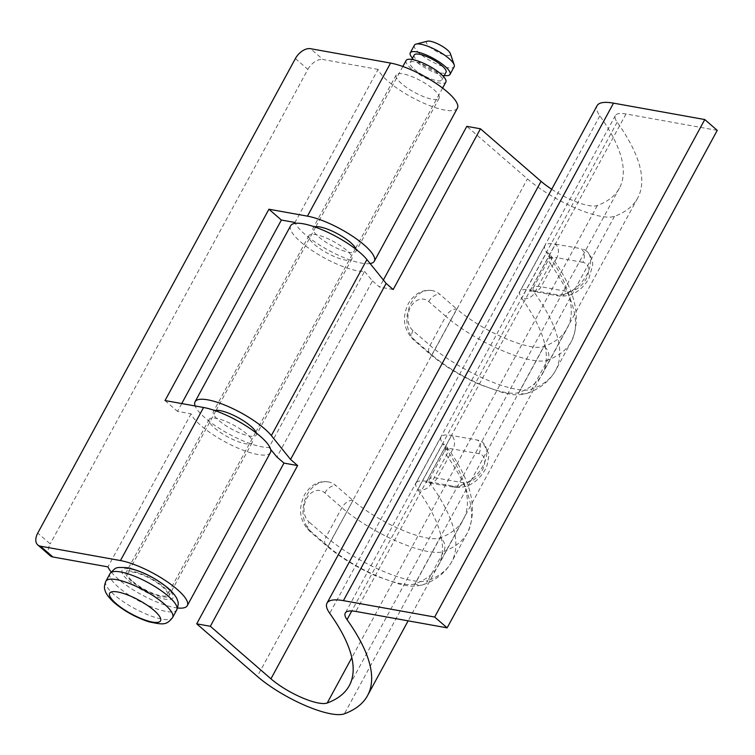 <?xml version="1.0" encoding="UTF-8"?>
<svg xmlns="http://www.w3.org/2000/svg" width="755" height="755" viewBox="0 0 755 755"><rect width="100%" height="100%" fill="white"/><g stroke="black" fill="none" stroke-linecap="round" stroke-linejoin="round"><path stroke-width="0.57" stroke-dasharray="3.77 2.83" d="M406.105 60.485A22.612 6.106 -151.5 0 0 411.154 68.611A22.612 6.106 -151.5 0 0 431.869 80.747A22.612 6.106 -151.5 0 0 445.856 82.059M132.729 581.397A22.612 6.106 -151.5 0 0 153.444 593.543A22.612 6.106 -151.5 0 0 167.431 594.855A22.612 6.106 -151.5 0 0 162.382 586.729A22.612 6.106 -151.5 0 0 141.666 574.593A22.612 6.106 -151.5 0 0 127.68 573.272A22.612 6.106 -151.5 0 0 132.729 581.397M414.24 54.983A18.092 4.889 -151.5 0 0 418.279 61.485A18.092 4.889 -151.5 0 0 434.842 71.197A18.092 4.889 -151.5 0 0 446.035 72.254M414.118 69.139A18.092 4.889 -151.5 0 0 430.69 78.85A18.092 4.889 -151.5 0 0 441.873 79.907A18.092 4.889 -151.5 0 0 437.834 73.405A18.092 4.889 -151.5 0 0 421.271 63.694A18.092 4.889 -151.5 0 0 410.078 62.637A18.092 4.889 -151.5 0 0 414.118 69.139M414.419 45.177A22.612 6.106 -151.5 0 0 419.469 53.303A22.612 6.106 -151.5 0 0 440.184 65.44A22.612 6.106 -151.5 0 0 454.161 66.751M412.485 58.201A22.612 6.106 -151.5 0 0 415.316 60.957A22.612 6.106 -151.5 0 0 444.28 75.472M427.49 41.195A13.571 3.662 -151.5 0 0 429.557 46.716A13.571 3.662 -151.5 0 0 443.572 54.568A13.571 3.662 -151.5 0 0 450.386 53.624M256.37 433.087A24.424 6.597 28.5 0 1 256.285 434.993A24.424 6.597 28.5 0 1 241.185 433.568A24.424 6.597 28.5 0 1 218.818 420.459A24.424 6.597 28.5 0 1 213.363 411.683A24.424 6.597 28.5 0 1 214.911 410.578M346.413 250.179A24.424 6.597 -151.5 0 0 324.037 237.07A24.424 6.597 -151.5 0 0 308.937 235.654A24.424 6.597 -151.5 0 0 314.391 244.431A24.424 6.597 -151.5 0 0 336.758 257.54A24.424 6.597 -151.5 0 0 351.858 258.956A24.424 6.597 -151.5 0 0 346.413 250.179M290.656 225.726A45.224 12.212 -151.5 0 0 300.754 241.977A45.224 12.212 -151.5 0 0 364.561 271.375L268.988 447.404A45.224 12.212 28.5 0 1 205.181 418.006A45.224 12.212 28.5 0 1 195.158 405.973M717.25 130.37L625.999 113.967A37.986 10.259 -151.5 0 0 615.382 115.581A37.986 10.259 -151.5 0 0 617.165 122.178A436.871 117.978 28.5 0 1 637.664 198.093A436.871 117.978 28.5 0 1 614.504 216.317A58.796 15.874 28.5 0 1 527.415 178.888L466.816 126.34M556.454 294.676A9.947 7.418 100.2 0 0 559.266 296.054C571.686 296.809 581.567 290.949 588.928 278.491L592.628 265.382C592.873 264.656 592.694 256.577 586.701 251.217A27.133 16.516 -49.1 0 1 586.71 274.914A27.133 16.516 -49.1 0 1 556.454 294.676L530.548 290.024L555.482 244.101L581.388 248.754A9.947 7.418 -79.8 0 1 582.784 262.344A17.186 10.466 130.9 0 1 586.154 278.916A17.186 10.466 130.9 0 1 566.996 291.43L541.08 286.777A28.039 7.569 -151.5 0 0 533.247 287.966A28.039 7.569 -151.5 0 0 534.568 292.836A447.007 120.715 28.5 0 1 555.557 370.545A447.007 120.715 28.5 0 1 531.831 389.202A68.743 18.564 28.5 0 1 430.01 345.431L412.966 330.652A17.186 12.816 -79.8 0 1 410.56 307.181A17.186 12.816 -79.8 0 1 428.755 301.566L445.799 316.354L430.01 345.431A9.947 6.059 130.9 0 0 430.02 354.123C443.883 365.854 460.503 376.009 479.869 384.597L502.707 392.609C509.814 393.921 514.863 396.403 527.075 393.374A9.947 9.324 69.6 0 0 531.831 389.202L547.62 360.126A447.007 120.715 -151.5 0 0 571.356 341.458A447.007 120.715 -151.5 0 0 550.357 263.759L534.568 292.836A9.947 8.39 -35.4 0 1 521.714 298.244A437.06 118.025 28.5 0 1 542.241 374.216A437.06 118.025 28.5 0 1 519.044 392.458A58.796 15.874 28.5 0 1 431.964 355.029L414.91 340.241A27.133 20.243 100.2 0 1 411.116 303.18A27.133 20.243 100.2 0 1 432.181 290.581A27.133 20.243 100.2 0 1 439.844 294.318L456.775 309.003L352.887 500.338L335.956 485.663A27.133 20.243 100.2 0 0 328.293 481.916A27.133 20.243 100.2 0 0 307.228 494.525A27.133 20.243 100.2 0 0 311.022 531.586A9.947 6.059 130.9 0 1 309.078 530.68A9.947 6.059 130.9 0 1 309.069 521.998A17.186 12.816 -79.8 0 1 306.672 498.517A17.186 12.816 -79.8 0 1 324.867 492.911L341.911 507.69A68.743 18.564 -151.5 0 0 443.732 551.461A447.007 120.715 -151.5 0 0 467.458 532.803A447.007 120.715 -151.5 0 0 446.469 455.095A28.039 7.569 28.5 0 1 445.148 450.225A28.039 7.569 28.5 0 1 452.981 449.027L478.897 453.689A17.186 10.466 130.9 0 1 482.266 470.252A17.186 10.466 130.9 0 1 463.098 482.766L437.192 478.113A28.039 7.569 -151.5 0 0 429.359 479.312A28.039 7.569 -151.5 0 0 430.671 484.181L446.469 455.095A9.947 8.39 -35.4 0 0 446.299 446.318A9.947 8.39 -35.4 0 0 442.76 443.657A437.06 118.025 28.5 0 1 463.287 519.638A437.06 118.025 28.5 0 1 440.089 537.881A58.796 15.874 28.5 0 1 353.01 500.442L327.953 546.261L311.022 531.586M586.701 251.217A27.133 16.516 -49.1 0 0 581.388 248.754M440.977 437.06L416.043 482.983A37.986 10.259 -151.5 0 1 426.66 481.36A9.947 7.418 100.2 0 0 429.472 482.738A9.947 7.418 100.2 0 0 437.192 478.113L452.981 449.027A9.947 7.418 100.2 0 0 451.594 435.437L426.66 481.36L452.566 486.022A27.133 16.516 -49.1 0 0 482.822 466.25A27.133 16.516 -49.1 0 0 482.813 442.553A27.133 16.516 -49.1 0 0 477.5 440.099L451.594 435.437A37.986 10.259 -151.5 0 0 440.977 437.06A37.986 10.259 -151.5 0 0 442.76 443.657L417.826 489.58A437.06 118.025 28.5 0 1 438.353 565.552A437.06 118.025 28.5 0 1 415.156 583.804A58.796 15.874 28.5 0 1 328.076 546.365L257.304 676.376M364.561 271.375L372.498 280.954L276.925 456.992M372.498 280.954L379.548 287.07L383.389 280.001M551.707 189.26A37.986 10.259 -151.5 0 0 597.328 205.53A416.071 112.353 -151.5 0 0 619.383 188.165A416.071 112.353 -151.5 0 0 599.857 115.874A58.796 15.874 28.5 0 1 597.101 105.653M270.668 449.433L268.988 447.404M393.185 289.524L379.548 287.07M412.966 330.652A9.947 6.059 -49.1 0 0 412.966 339.344L430.02 354.123A9.947 6.059 130.9 0 0 431.964 355.029L456.898 309.106A9.947 6.059 130.9 0 0 445.799 316.354A68.743 18.564 -151.5 0 0 547.62 360.126A9.947 9.324 69.6 0 0 543.977 346.536L519.044 392.458A9.947 9.324 69.6 0 0 527.075 393.374C540.042 388.712 549.536 381.105 555.557 370.545L571.356 341.458C582.237 317.619 575.187 288.787 550.187 254.973L549.649 254.105L549.036 258.88L533.247 287.966L529.576 291.081L533.36 291.392A9.947 7.418 100.2 0 1 530.548 290.024A37.986 10.259 -151.5 0 0 519.931 291.638A37.986 10.259 -151.5 0 0 521.714 298.244L546.648 252.321A9.947 8.39 -35.4 0 1 550.187 254.973A9.947 8.39 -35.4 0 1 550.357 263.759A28.039 7.569 28.5 0 1 549.036 258.88A28.039 7.569 28.5 0 1 556.869 257.691A9.947 7.418 100.2 0 0 555.482 244.101A37.986 10.259 -151.5 0 0 544.865 245.715A37.986 10.259 -151.5 0 0 546.648 252.321A437.06 118.025 28.5 0 1 567.175 328.293A437.06 118.025 28.5 0 1 543.977 346.536A58.796 15.874 28.5 0 1 456.898 309.106L527.415 178.888M416.043 482.983A37.986 10.259 -151.5 0 0 417.826 489.58A9.947 8.39 -35.4 0 0 430.671 484.181A447.007 120.715 28.5 0 1 451.669 561.88A447.007 120.715 28.5 0 1 427.943 580.548L443.732 551.461A9.947 9.324 69.6 0 0 440.089 537.881L415.156 583.804A9.947 9.324 69.6 0 0 423.187 584.71A9.947 9.324 69.6 0 0 427.943 580.548A68.743 18.564 28.5 0 1 326.122 536.777L341.911 507.69A9.947 6.059 130.9 0 1 353.01 500.442L328.076 546.365A9.947 6.059 130.9 0 1 326.122 545.469A9.947 6.059 130.9 0 1 326.122 536.777L309.069 521.998M356.096 249.405A24.424 6.597 28.5 0 1 356.02 251.302A24.424 6.597 28.5 0 1 340.92 249.886A24.424 6.597 28.5 0 1 318.553 236.777A24.424 6.597 28.5 0 1 313.099 228.001A24.424 6.597 28.5 0 1 314.646 226.896M401.66 83.701A24.424 6.597 28.5 0 1 396.205 74.924A24.424 6.597 28.5 0 1 411.305 76.349A24.424 6.597 28.5 0 1 433.672 89.458A24.424 6.597 28.5 0 1 439.127 98.235A24.424 6.597 28.5 0 1 424.027 96.81A24.424 6.597 28.5 0 1 401.66 83.701M457.417 108.154A45.224 12.212 28.5 0 1 429.444 105.53A45.224 12.212 28.5 0 1 388.023 81.247A45.224 12.212 28.5 0 1 378.076 69.403L294.969 222.47M370.139 263.561A45.224 12.212 28.5 0 1 304.916 234.324A45.224 12.212 28.5 0 1 295.347 223.32M131.549 581.19A24.424 6.597 28.5 0 1 126.094 572.413A24.424 6.597 28.5 0 1 141.194 573.828A24.424 6.597 28.5 0 1 163.561 586.937A24.424 6.597 28.5 0 1 169.016 595.714A24.424 6.597 28.5 0 1 153.916 594.298A24.424 6.597 28.5 0 1 131.549 581.19M246.677 433.87A24.424 6.597 -151.5 0 0 224.31 420.761A24.424 6.597 -151.5 0 0 209.201 419.336A24.424 6.597 -151.5 0 0 214.656 428.113A24.424 6.597 -151.5 0 0 237.023 441.222A24.424 6.597 -151.5 0 0 252.132 442.647A24.424 6.597 -151.5 0 0 246.677 433.87M181.728 403.566L177.491 411.371L191.081 413.815A45.224 12.212 -151.5 0 0 201.028 425.66A45.224 12.212 -151.5 0 0 242.449 449.942A45.224 12.212 -151.5 0 0 270.413 452.575M177.585 607.992A45.224 12.212 28.5 0 1 117.912 578.736A45.224 12.212 28.5 0 1 111.136 571.913M191.081 413.815L107.965 566.882M378.076 69.403L322.989 59.503L310.522 48.688M50.226 555.755A13.571 8.258 130.9 0 1 50.217 543.902L37.75 533.096M295.394 58.569L307.87 69.384L50.217 543.902M307.87 69.384A13.571 8.258 130.9 0 1 322.989 59.503M165.024 400.556L177.491 411.371M105.86 581.246A37.986 10.259 -151.5 0 0 114.345 594.893A37.986 10.259 -151.5 0 0 149.141 615.287A37.986 10.259 -151.5 0 0 172.631 617.496M110.013 573.592A37.986 10.259 -151.5 0 0 118.497 587.239A37.986 10.259 -151.5 0 0 153.293 607.633A37.986 10.259 -151.5 0 0 176.783 609.842M128.586 580.652A28.945 7.814 -151.5 0 0 164.901 599.111A28.945 7.814 -151.5 0 0 166.525 587.475A28.945 7.814 -151.5 0 0 130.209 569.025A28.945 7.814 -151.5 0 0 128.586 580.652M625.999 113.967L355.888 611.446M597.328 205.53L351.811 657.709M599.857 115.874L329.746 613.353M617.165 122.178L351.773 610.965M614.504 216.317L344.393 713.805M582.784 262.344L556.869 257.691L541.08 286.777A9.947 7.418 100.2 0 1 533.36 291.392L559.266 296.054A9.947 7.418 100.2 0 0 566.996 291.43M432.181 290.581C422.489 289.184 414.533 293.525 408.332 303.604C401.943 317.298 403.491 329.208 412.966 339.344A9.947 6.059 -49.1 0 0 414.91 340.241M428.755 301.566A9.947 6.059 130.9 0 1 439.844 294.318M324.867 492.911A9.947 6.059 130.9 0 1 335.956 485.663M452.566 486.022A9.947 7.418 100.2 0 0 455.378 487.39A9.947 7.418 100.2 0 0 463.098 482.766M478.897 453.689A9.947 7.418 100.2 0 0 477.5 440.099M442.59 88.071L355.614 248.253M355.322 248.801L255.879 431.935M255.586 432.483L167.431 594.855M443.629 76.68L441.873 79.907M411.834 59.419L410.078 62.637M402.84 66.497L315.873 226.67M315.571 227.217L216.138 410.361M215.845 410.909L127.68 573.272M308.937 235.654L213.363 411.683M619.383 188.165L349.272 685.653M615.382 115.581L345.271 613.069M637.664 198.093L408.134 620.837M351.858 258.956L256.285 434.993M542.241 374.216L567.175 328.293M544.865 245.715L519.931 291.638M438.353 565.552L463.287 519.638M328.293 481.916C318.591 480.52 310.645 484.861 304.444 494.94C298.055 508.634 299.603 520.544 309.078 530.68L326.122 545.469C339.995 557.199 356.605 567.354 375.981 575.942L398.819 583.955C405.926 585.257 410.975 587.749 423.187 584.71C436.154 580.057 445.648 572.45 451.669 561.88L467.458 532.803C478.349 508.964 471.299 480.133 446.299 446.318L445.761 445.45L445.148 450.225L429.359 479.312L425.688 482.426L455.378 487.39C467.798 488.145 477.679 482.294 485.04 469.827L487.098 465.278L488.74 456.756L488.504 453.208L482.813 442.553M396.205 74.924L313.099 228.001M209.201 419.336L126.094 572.413M252.132 442.647L169.016 595.714M439.127 98.235L356.02 251.302"/><path stroke-width="1.13" d="M442.59 88.071L445.856 82.059A22.612 6.106 -151.5 0 0 440.797 73.933A22.612 6.106 -151.5 0 0 420.091 61.797A22.612 6.106 -151.5 0 0 406.105 60.485L402.84 66.497M443.629 76.68L446.035 72.254A18.092 4.889 -151.5 0 0 441.996 65.751A18.092 4.889 -151.5 0 0 425.424 56.04A18.092 4.889 -151.5 0 0 414.24 54.983L411.834 59.419M444.28 75.472A22.612 6.106 -151.5 0 0 450.008 74.405L454.161 66.751A22.612 6.106 -151.5 0 0 454.18 64.817A22.612 6.106 -151.5 0 0 449.112 58.626A22.612 6.106 -151.5 0 0 416.033 44.101A22.612 6.106 -151.5 0 0 414.419 45.177L410.267 52.831A22.612 6.106 -151.5 0 0 412.485 58.201M450.008 74.405A22.612 6.106 -151.5 0 0 444.959 66.28A22.612 6.106 -151.5 0 0 424.244 54.143A22.612 6.106 -151.5 0 0 410.267 52.831M454.18 64.817L450.386 53.624A13.571 3.662 -151.5 0 0 447.337 49.906A13.571 3.662 -151.5 0 0 427.49 41.195L416.033 44.101M214.911 410.578A24.424 6.597 28.5 0 1 250.83 426.216A24.424 6.597 28.5 0 1 256.37 433.087M383.389 280.001L466.816 126.34L480.454 128.794L393.185 289.524L386.135 283.408L366.921 259.578A45.224 12.212 -151.5 0 0 360.041 252.632A45.224 12.212 -151.5 0 0 318.619 228.359A45.224 12.212 -151.5 0 0 290.656 225.726L195.073 401.754A45.224 12.212 28.5 0 1 223.046 404.387A45.224 12.212 28.5 0 1 264.467 428.67A45.224 12.212 28.5 0 1 271.347 435.607L290.562 459.446L297.612 465.552L210.343 626.282L270.941 678.82A37.986 10.259 -151.5 0 0 327.217 703.009A416.071 112.353 -151.5 0 0 349.272 685.653A416.071 112.353 -151.5 0 0 329.746 613.353A58.796 15.874 28.5 0 1 326.99 603.141A58.796 15.874 28.5 0 1 343.412 600.64L434.663 617.043L447.139 627.849L355.888 611.446A37.986 10.259 -151.5 0 0 345.271 613.069A37.986 10.259 -151.5 0 0 347.055 619.666A436.871 117.978 28.5 0 1 367.553 695.582A436.871 117.978 28.5 0 1 344.393 713.805A58.796 15.874 28.5 0 1 257.304 676.376L196.706 623.828L283.974 463.098L276.925 456.992L270.668 449.433M195.158 405.973A45.224 12.212 28.5 0 1 195.073 401.754M326.99 603.141L597.101 105.653A58.796 15.874 28.5 0 1 613.522 103.152L704.783 119.554L717.25 130.37L447.139 627.849M480.454 128.794L541.052 181.342A37.986 10.259 -151.5 0 0 551.707 189.26M210.343 626.282L196.706 623.828M386.135 283.408L290.562 459.446M704.783 119.554L434.663 617.043M283.974 463.098L297.612 465.552M314.646 226.896A24.424 6.597 28.5 0 1 350.565 242.525A24.424 6.597 28.5 0 1 356.096 249.405M111.136 571.913A45.224 12.212 28.5 0 1 107.965 566.882L52.878 556.982A13.571 8.258 130.9 0 1 50.226 555.755L37.759 544.94A13.571 8.258 -49.1 0 1 37.75 533.096L295.394 58.569A13.571 8.258 -49.1 0 1 310.522 48.688L390.561 63.071A45.224 12.212 28.5 0 1 447.309 91.902A45.224 12.212 28.5 0 1 457.417 108.154L374.301 261.23A45.224 12.212 28.5 0 1 370.139 263.561M37.759 544.94A13.571 8.258 -49.1 0 0 40.411 546.176L120.451 560.559A45.224 12.212 28.5 0 1 177.198 589.391A45.224 12.212 28.5 0 1 187.297 605.642L270.413 452.575A45.224 12.212 -151.5 0 0 260.315 436.324A45.224 12.212 -151.5 0 0 203.557 407.483L165.024 400.556L268.912 209.22L307.445 216.147A45.224 12.212 28.5 0 1 364.203 244.979A45.224 12.212 28.5 0 1 374.301 261.23M295.347 223.32A45.224 12.212 28.5 0 1 294.969 222.47L281.379 220.035L181.728 403.566M187.297 605.642A45.224 12.212 28.5 0 1 177.585 607.992M268.912 209.22L281.379 220.035M172.631 617.496A37.986 10.259 -151.5 0 0 164.146 603.849A37.986 10.259 -151.5 0 0 129.35 583.455A37.986 10.259 -151.5 0 0 105.86 581.246C104.332 585.267 104.039 588.221 104.964 590.117C105.757 593.572 108.88 597.8 114.345 602.792C124.509 611.201 135.976 617.524 148.763 621.771C163.75 624.97 166.477 625.168 172.631 617.496L176.783 609.842A37.986 10.259 -151.5 0 0 168.299 596.195A37.986 10.259 -151.5 0 0 133.503 575.801A37.986 10.259 -151.5 0 0 110.013 573.592L105.86 581.246M116.119 603.613A28.945 7.814 -151.5 0 0 152.435 622.073A28.945 7.814 -151.5 0 0 154.058 610.436A28.945 7.814 -151.5 0 0 117.742 591.986A28.945 7.814 -151.5 0 0 116.119 603.613M366.921 259.578L271.347 435.607M541.052 181.342L270.941 678.82M351.811 657.709L327.217 703.009M613.522 103.152L343.412 600.64M351.773 610.965L347.055 619.666M203.557 407.483L120.451 560.559M40.411 546.176L52.878 556.982M390.561 63.071L307.445 216.147M110.013 573.592C116.799 566.439 115.241 567.534 126.387 567.571C140.959 570.582 154.935 577.49 168.299 588.296C174.009 593.656 177.142 597.894 177.699 601.027C178.624 602.632 178.322 605.576 176.783 609.842M355.614 248.253L355.322 248.801M255.879 431.935L255.586 432.483M315.873 226.67L315.571 227.217M216.138 410.361L215.845 410.909M408.134 620.837L367.553 695.582"/></g></svg>
